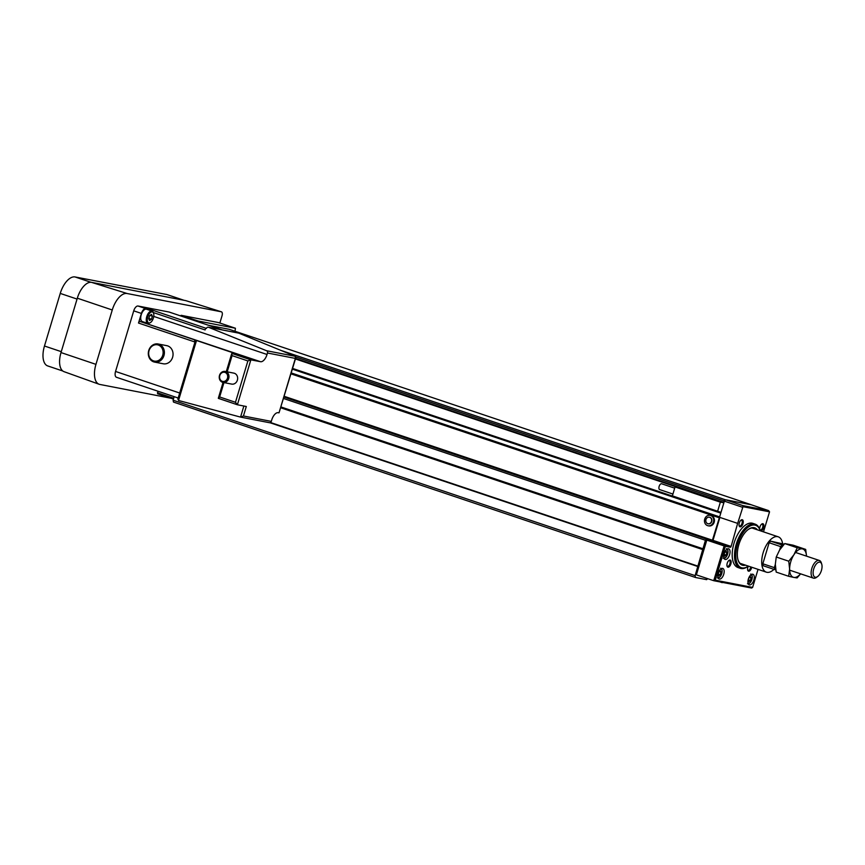 <?xml version="1.0" encoding="UTF-8"?>
<svg xmlns="http://www.w3.org/2000/svg" width="865" height="865" viewBox="0 0 865 865"><rect width="100%" height="100%" fill="white"/><g stroke="black" fill="none" stroke-linecap="round" stroke-linejoin="round"><path stroke-width="1.3" d="M705.959 519.551A3.352 2.909 101 0 1 711.484 521.411A3.352 2.909 101 0 1 705.959 519.551M709.549 517.227A3.352 2.909 101 0 1 708.446 523.844A3.352 2.909 101 0 1 708.273 523.801M704.716 519.076A5.309 4.606 101 0 1 710.1 515.335A5.309 4.606 101 0 1 713.463 522.017A5.309 4.606 101 0 1 708.078 525.769A5.309 4.606 101 0 1 704.716 519.076M708.078 525.769L708.803 525.909A5.309 4.606 -79 0 0 714.198 522.168A5.309 4.606 -79 0 0 710.825 515.475L710.1 515.335M646.533 518.708L651.118 519.919L646.533 518.708M531.38 480.01L535.965 481.221L531.38 480.01M377.843 428.413L382.427 429.624L377.843 428.413M229.182 329.305A1.395 0.692 108.6 0 0 229.138 329.295L208.627 325.316M768.585 510.599L742.949 505.625L742.992 506.685L769.547 511.831L768.585 510.599L751.242 504.771A1.395 0.692 108.6 0 0 751.155 504.706L229.138 329.295A1.395 0.692 108.6 0 0 229.095 329.284L751.112 504.695L725.108 499.656A1.395 0.692 108.6 0 0 724.027 500.867L723.843 502.9M174.168 396.667L173.108 400.203L173.465 402.063L695.482 577.485L706.662 579.658L707.581 578.642M720.956 512.534L712.414 540.203L706.532 539.068L705.44 540.268L695.125 575.625L695.482 577.485M722.113 582.329L733.596 584.556M705.44 540.268L283.569 398.506M706.532 539.068L284.001 397.078M712.414 540.203L284.228 396.321M722.178 582.664L719.929 581.907M695.125 575.625L173.108 400.203M697.86 566.532L269.891 422.715M698.141 566.207L270.486 422.498M703.094 549.718L280.779 407.804M702.899 548.745L281.028 406.972M235.01 331.263L235.431 328.246L198.031 320.991L197.501 321.575M157.895 391.196L157.603 393.759L173.443 399.079M235.431 328.246L218.542 322.569L181.142 315.314L180.612 315.898M181.142 315.314L198.031 320.991M157.419 392.775L173.692 398.246M167.075 294.608A3.73 1.849 108.6 0 0 166.956 294.565A3.73 1.849 108.6 0 0 166.837 294.532L75.082 276.962A19.106 9.461 108.6 0 0 60.247 293.419L44.472 346.011A19.106 9.461 108.6 0 0 47.737 365.938L62.821 371.009M121.219 285.688A3.73 1.849 108.6 0 0 120.549 285.774M219.861 323.013L222.056 315.703A3.73 1.849 108.6 0 0 221.397 311.811A3.73 1.849 108.6 0 0 221.299 311.789L127.101 293.516A19.106 9.461 108.6 0 0 112.266 309.984L95.95 364.36A19.106 9.461 108.6 0 0 99.129 384.255A19.106 9.461 108.6 0 0 99.821 384.438L170.881 398.214M185.932 300.685A2.984 1.471 108.6 0 0 185.856 300.652A2.984 1.471 108.6 0 0 185.77 300.631L91.571 282.368A18.36 9.093 108.6 0 0 77.32 298.187L61.004 352.563A18.36 9.093 108.6 0 0 64.053 371.68L99.129 384.255M724.146 553.589A5.59 2.768 108.6 0 0 725.097 559.428A5.59 2.768 108.6 0 0 729.617 554.649A5.59 2.768 108.6 0 0 728.665 548.821A5.59 2.768 108.6 0 0 724.146 553.589M748.366 579.042A5.59 2.768 108.6 0 0 749.328 584.87A5.59 2.768 108.6 0 0 753.848 580.101A5.59 2.768 108.6 0 0 752.885 574.263A5.59 2.768 108.6 0 0 748.366 579.042M718.264 573.203A5.59 2.768 108.6 0 0 719.215 579.031A5.59 2.768 108.6 0 0 723.735 574.263A5.59 2.768 108.6 0 0 722.783 568.435A5.59 2.768 108.6 0 0 718.264 573.203M723.951 554.324A2.336 1.157 108.6 0 0 724.492 553.157A2.336 1.157 108.6 0 0 724.665 552.194M718.069 573.928A2.336 1.157 108.6 0 0 718.61 572.771A2.336 1.157 108.6 0 0 718.783 571.808M748.171 579.766A2.336 1.157 108.6 0 0 748.712 578.609A2.336 1.157 108.6 0 0 748.895 577.647M755.134 524.136L752.831 523.357A23.301 11.537 108.6 0 0 734.007 543.242A23.301 11.537 108.6 0 0 737.986 567.537L740.289 568.316A23.301 11.537 108.6 0 0 747.847 566.467L748.355 566.11A22.371 11.083 108.6 0 1 737.531 544.366A22.371 11.083 108.6 0 1 749.382 526.363A22.371 11.083 108.6 0 1 760.227 530.764L760.054 530.169A23.301 11.537 108.6 0 0 755.134 524.136A23.301 11.537 108.6 0 0 736.31 544.02A23.301 11.537 108.6 0 0 740.289 568.316M737.996 559.763A19.106 9.461 108.6 0 0 741.932 564.445A19.106 9.461 108.6 0 0 744.051 564.661M757.362 529.802A19.668 9.742 108.6 0 0 748.366 529.402A19.668 9.742 108.6 0 0 738.861 544.615A19.668 9.742 108.6 0 0 738.072 560.033A19.668 9.742 108.6 0 0 745.489 565.148M759.913 529.737A3.027 1.492 108.6 0 0 760.238 529.953A3.027 1.492 108.6 0 0 762.681 527.38A3.027 1.492 108.6 0 0 762.162 524.222A3.027 1.492 108.6 0 0 761.46 524.298M760.151 530.505A3.73 1.849 108.6 0 0 763.611 527.639A3.73 1.849 108.6 0 0 763.611 524.352A3.73 1.849 108.6 0 0 761.762 524.049A3.73 1.849 108.6 0 0 759.957 526.926A3.73 1.849 108.6 0 0 759.675 529.11M747.62 569.808A3.027 1.492 108.6 0 0 748.139 570.295A3.027 1.492 108.6 0 0 750.582 567.71A3.027 1.492 108.6 0 0 750.755 566.921M748.29 566.153A3.73 1.849 108.6 0 0 747.857 567.267A3.73 1.849 108.6 0 0 747.706 570.197A3.73 1.849 108.6 0 0 749.512 570.987A3.73 1.849 108.6 0 0 751.512 567.981A3.73 1.849 108.6 0 0 751.685 567.235M726.978 565.807A3.027 1.492 108.6 0 0 727.497 566.294A3.027 1.492 108.6 0 0 729.93 563.71A3.027 1.492 108.6 0 0 729.422 560.563A3.027 1.492 108.6 0 0 728.708 560.639M727.216 563.266A3.73 1.849 108.6 0 0 727.065 566.186A3.73 1.849 108.6 0 0 728.871 566.986A3.73 1.849 108.6 0 0 730.86 563.969A3.73 1.849 108.6 0 0 730.871 560.693A3.73 1.849 108.6 0 0 729.011 560.379A3.73 1.849 108.6 0 0 727.216 563.266M739.078 525.466A3.027 1.492 108.6 0 0 739.597 525.952A3.027 1.492 108.6 0 0 742.04 523.368A3.027 1.492 108.6 0 0 741.521 520.222A3.027 1.492 108.6 0 0 740.818 520.298M739.316 522.925A3.73 1.849 108.6 0 0 739.164 525.855A3.73 1.849 108.6 0 0 740.97 526.644A3.73 1.849 108.6 0 0 742.97 523.639A3.73 1.849 108.6 0 0 742.97 520.352A3.73 1.849 108.6 0 0 741.121 520.038A3.73 1.849 108.6 0 0 739.316 522.925M755.934 529.315A19.106 9.461 108.6 0 0 754.107 528.212A19.106 9.461 108.6 0 0 748.139 529.564M730.838 546.399L730.071 546.139L730.568 547.296L731.109 546.453L712.998 540.365L719.885 517.411M730.071 546.139L724.87 545.134L725.367 546.28L715.204 580.155L713.722 580.696L751.577 588.038L752.615 587.411L715.204 580.155M730.568 547.296L725.367 546.28M724.892 545.664L724.146 545.934L713.722 580.696L696.368 574.868L706.802 540.106L707.516 539.306L712.998 540.365M748.117 580.037L749.09 577.355M749.133 577.323L751.101 577.993L750.344 576.479L748.993 577.42M748.333 579.885L750.323 580.566L751.101 577.993M748.084 580.21L748.798 581.626L750.323 580.566M718.015 574.198L718.977 571.516M719.02 571.495L720.988 572.154L720.231 570.64L718.88 571.581M718.22 574.057L720.221 574.728L720.988 572.154M717.982 574.371L718.685 575.787L720.221 574.728M723.897 554.584L724.859 551.902M724.902 551.881L726.87 552.54L726.113 551.037L724.773 551.978M724.102 554.443L726.103 555.114L726.87 552.54M723.864 554.757L724.578 556.184L726.103 555.114M742.992 506.685L737.65 523.379L719.529 517.292L724.373 501.159L725.605 499.797L751.242 504.771M724.87 545.134L707.516 539.306M737.65 523.379L731.109 546.453M742.484 507.247L724.373 501.159M763.492 531.856L769.547 511.831M742.949 505.625L725.605 499.797M724.146 545.934L706.802 540.106M758.032 569.365L752.615 587.411M238.675 333.111L295.333 356.315L295.343 358.413L279.017 412.832L295.862 357.548L295.343 358.413L267.49 353.007L267.047 354.488L153.743 316.406M153.332 312.546L205.113 329.943L205.643 328.159L206.421 328.419A1.86 1.611 101 0 1 208.541 327.284L266.571 350.736A1.86 1.611 101 0 1 267.49 353.007M218.391 398.019L223.073 382.427L231.701 384.103A5.59 4.844 -79 0 0 237.464 379.854A5.59 4.844 -79 0 0 234.372 373.269A5.59 4.844 -79 0 0 233.831 373.129L225.17 371.442A5.59 4.844 -79 0 0 219.418 375.702A5.59 4.844 -79 0 0 222.5 382.287A5.59 4.844 -79 0 0 223.04 382.427A5.59 4.844 -79 0 0 228.792 378.167A5.59 4.844 -79 0 0 225.711 371.582A5.59 4.844 -79 0 0 225.17 371.442M222.305 381.303A4.66 4.044 -79 0 0 227.484 378.135A4.66 4.044 -79 0 0 224.987 372.393A4.66 4.044 -79 0 0 219.807 375.561A4.66 4.044 -79 0 0 222.305 381.303M154.586 362.1L163.258 363.776A9.234 8.001 -79 0 0 172.751 356.758A9.234 8.001 -79 0 0 167.659 345.892A9.234 8.001 -79 0 0 166.772 345.654L158.1 343.978A9.234 8.001 -79 0 0 148.607 350.995A9.234 8.001 -79 0 0 153.7 361.862A9.234 8.001 -79 0 0 154.586 362.1A9.234 8.001 -79 0 0 164.09 355.082A9.234 8.001 -79 0 0 158.998 344.216A9.234 8.001 -79 0 0 158.1 343.978M153.516 360.878A8.293 7.19 -79 0 0 162.728 355.245A8.293 7.19 -79 0 0 158.273 345.016A8.293 7.19 -79 0 0 149.061 350.649A8.293 7.19 -79 0 0 153.516 360.878M150.413 322.602L148.531 323.521A6.52 3.233 -71.4 0 1 148.077 323.488A6.52 3.233 -71.4 0 1 147.872 323.434A6.52 3.233 -71.4 0 1 146.823 316.428A6.52 3.233 -71.4 0 1 151.818 311.011A6.52 3.233 -71.4 0 1 152.024 311.065A6.52 3.233 -71.4 0 1 153.397 312.752A6.52 3.233 -71.4 0 1 153.505 313.141M142.552 321.639A6.52 3.233 -71.4 0 1 142.347 321.585A6.52 3.233 -71.4 0 1 141.287 314.568A6.52 3.233 -71.4 0 1 146.293 309.151A6.52 3.233 -71.4 0 1 146.499 309.205A6.52 3.233 -71.4 0 1 146.693 309.292M148.899 322.98A5.785 2.865 -71.4 0 1 147.731 316.914A5.785 2.865 -71.4 0 1 152.218 311.93A5.785 2.865 -71.4 0 1 153.624 313.476A5.785 2.865 -71.4 0 1 150.597 322.483A5.785 2.865 -71.4 0 1 148.899 322.98M149.634 320.547L151.472 319.272L152.391 316.179L151.483 314.373L149.656 315.649L148.726 318.742L149.634 320.547M148.834 318.385L151.472 319.272M150.034 315.39L152.391 316.179M231.723 353.569L232.069 355.612L247.877 360.932L250.861 359.84L260.538 361.711L139.968 321.445L234.718 353.374L231.723 353.569L226.273 371.658M223.97 382.6L219.656 396.97L218.315 398.278L237.259 404.723M223.04 382.427L218.402 398.387M231.885 353.461L250.861 359.84L237.388 404.766L218.38 398.376M195.501 340.291L177.833 399.197L178.352 398.332L178.514 400.484L240.546 417.103L243.454 415.989L246.298 406.496L237.388 404.766L235.475 402.29L219.656 396.97M240.762 417.146L269.318 422.682A1.86 1.611 -79 0 0 271.307 421.396L271.751 419.914A8.39 4.152 108.6 0 1 278.26 412.692L279.017 412.832M139.968 321.445A1.86 0.919 108.6 0 0 138.519 323.045L141.406 313.422L133.729 310.838L115.542 371.453A5.59 2.768 108.6 0 0 116.494 377.291A5.59 2.768 108.6 0 0 116.678 377.335M205.643 328.159L150.672 309.562A1.86 0.919 108.6 0 0 149.634 310.265M150.672 309.562L145.742 308.6A5.59 2.768 108.6 0 0 141.406 313.422M141.698 321.78A8.39 4.152 108.6 0 0 142.779 321.726M169.432 312.157A5.59 2.768 108.6 0 0 169.27 312.081A5.59 2.768 108.6 0 0 169.086 312.038L138.065 306.026A5.59 2.768 108.6 0 0 133.729 310.838M194.939 340.042L194.409 341.826L138.519 323.045M243.876 406.02L240.546 417.103L269.415 422.704M260.538 361.711A8.39 4.152 108.6 0 0 267.047 354.488M782.609 543.642A18.641 9.234 108.6 0 0 778.219 536.808A18.641 9.234 108.6 0 0 763.157 552.713A18.641 9.234 108.6 0 0 766.347 572.154A18.641 9.234 108.6 0 0 773.97 569.354M821.436 570.446A7.893 3.903 108.6 0 0 821.75 564.261A7.893 3.903 108.6 0 0 817.933 562.574A7.893 3.903 108.6 0 0 813.716 568.954A7.893 3.903 108.6 0 0 813.706 575.895A7.893 3.903 108.6 0 0 817.62 576.555A7.893 3.903 108.6 0 0 821.436 570.446M821.75 564.261L821.328 562.888A9.32 4.617 108.6 0 0 819.36 560.466A9.32 4.617 108.6 0 0 811.835 568.424A9.32 4.617 108.6 0 0 813.424 578.144A9.32 4.617 108.6 0 0 816.452 577.409L817.62 576.555M783.225 545.22L782.101 545.004L780.652 546.615L779.668 549.913M775.332 564.348L774.348 567.645L774.726 569.613L775.786 569.819M784.177 544.172L770.585 541.133L769.136 542.744L762.833 563.775L763.211 565.742L774.726 569.613M782.101 545.004L770.585 541.133M774.348 567.645L762.833 563.775M780.652 546.615L769.136 542.744M800.633 573.841L797.119 577.928L793.8 577.409A14.91 7.385 -71.4 0 1 789.615 569.051A14.91 7.385 -71.4 0 1 790.772 561.731A14.91 7.385 -71.4 0 1 793.897 554.789L797.249 547.772L784.75 543.566L779.614 549.999L776.251 557.017L775.332 564.261L776.186 572.089L788.696 576.295L789.615 569.051L788.761 561.212L776.251 557.017M797.249 547.772L805.683 549.405L793.173 545.199L784.75 543.566M805.683 549.405L806.515 556.152A14.91 7.385 -71.4 0 0 802.352 548.886A14.91 7.385 -71.4 0 0 793.897 554.789L788.761 561.212M800.568 573.819A14.91 7.385 -71.4 0 1 793.8 577.409L788.696 576.295M672.927 494.056L659.671 489.601A3.082 1.525 -71.4 0 1 659.141 486.389A3.082 1.525 -71.4 0 1 661.628 483.773L674.689 488.163M719.204 511.788L672.386 495.861L675.057 486.941L676.754 487.092M717.68 511.085L720.35 502.165L722.048 502.316M721.994 502.489L676.7 487.265M720.35 502.165L675.057 486.941M719.15 517.746L290.964 373.853M719.204 517.259L291.105 373.399M719.258 516.762L291.246 372.934M720.394 512.988L292.37 369.16M720.826 512.502L292.543 368.587M720.999 512.394L292.597 368.436L720.999 512.394M723.681 502.868L295.43 358.953L723.691 502.868M723.594 502.284L295.581 358.456M724.027 500.867L295.906 356.996M725.108 499.656L280.941 350.401M44.472 346.011L61.274 351.655M60.247 293.419L77.05 299.063M75.082 276.962L90.955 282.293M166.837 294.532L183.953 300.285M61.004 352.563L95.95 364.36M77.32 298.187L112.266 309.984M91.571 282.368L127.101 293.516M185.77 300.631L221.299 311.789M723.908 557.947A4.563 2.26 108.6 0 0 727.584 554.043A4.563 2.26 108.6 0 0 726.816 549.286M748.139 583.388A4.563 2.26 108.6 0 0 751.804 579.485A4.563 2.26 108.6 0 0 751.047 574.728M718.026 577.55A4.563 2.26 108.6 0 0 721.702 573.646A4.563 2.26 108.6 0 0 720.934 568.889M222.316 329.922L169.086 312.038M145.742 308.6L138.065 306.026M179.693 393.013L115.542 371.453M266.571 350.736L295.333 356.315M208.541 327.284L239.14 333.209M243.454 415.989L271.307 421.396M196.463 340.68L178.514 400.484M247.877 360.932L235.475 402.29M232.069 355.612L227.203 371.842M231.625 353.904L226.295 371.658M166.956 294.565L184.018 300.296M185.856 300.652L221.397 311.811M726.514 548.594C728.016 549.351 728.395 551.167 727.66 554.043C726.557 557.157 725.086 558.574 723.248 558.314M750.744 574.036C752.247 574.803 752.626 576.62 751.88 579.496C750.777 582.599 749.317 584.026 747.479 583.756M720.632 568.197C722.134 568.965 722.513 570.781 721.767 573.657C720.675 576.76 719.204 578.188 717.366 577.917M208.281 327.197L238.881 333.133M147.872 323.434L142.347 321.585M153.624 313.476L153.397 312.752M152.024 311.065L146.499 309.205M222.402 329.943L169.27 312.081M178.19 398.019L116.494 377.291M751.988 527.996L778.219 536.808M795.573 552.476L819.36 560.466M789.637 570.154L813.424 578.144M740.116 563.342L766.347 572.154"/></g></svg>
